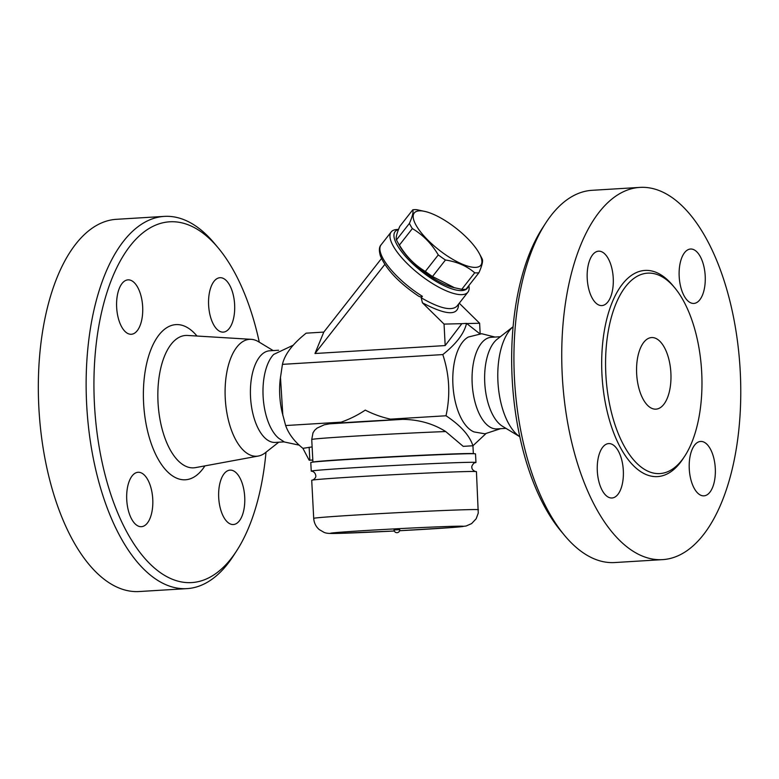 <?xml version="1.0" encoding="UTF-8"?>
<svg xmlns="http://www.w3.org/2000/svg" width="779" height="779" viewBox="0 0 779 779"><rect width="100%" height="100%" fill="white"/><g stroke="black" fill="none" stroke-linecap="round" stroke-linejoin="round"><path stroke-width="1.17" d="M265.999 452.219A180.728 86.226 -93.5 0 1 236.641 550.841A180.728 86.226 -93.5 0 1 190.144 582.653A180.728 86.226 -93.5 0 1 95.155 354.62A180.728 86.226 -93.5 0 1 218.169 247.858L214.332 243.262A186.463 88.962 86.5 0 0 164.252 216.396A186.463 88.962 86.5 0 0 86.761 406.307A186.463 88.962 86.5 0 0 185.412 588.69A186.463 88.962 86.5 0 0 186.999 588.622L139.188 591.534A186.463 88.962 -93.5 0 1 137.601 591.602A186.463 88.962 -93.5 0 1 38.95 409.218A186.463 88.962 -93.5 0 1 116.441 219.308M186.999 588.622A186.463 88.962 86.5 0 0 233.388 555.875L236.641 550.841M218.169 247.858A180.728 86.226 -93.5 0 1 259.29 342.185M244.713 497.021A27.255 13 -93.5 0 1 233.369 524.53A27.255 13 -93.5 0 1 218.704 497.635A27.255 13 -93.5 0 1 230.048 470.127A27.255 13 -93.5 0 1 244.713 497.021M220.194 277.704A27.255 13 -93.5 0 1 234.615 304.365A27.255 13 -93.5 0 1 223.281 332.117A27.255 13 -93.5 0 1 223.047 332.127A27.255 13 -93.5 0 1 208.636 305.465A27.255 13 -93.5 0 1 219.97 277.714A27.255 13 -93.5 0 1 220.194 277.704M116.655 307.374A27.255 13 -93.5 0 1 127.999 279.865A27.255 13 -93.5 0 1 142.664 306.77A27.255 13 -93.5 0 1 131.32 334.269A27.255 13 -93.5 0 1 116.655 307.374M141.174 526.692A27.255 13 -93.5 0 1 126.753 500.03A27.255 13 -93.5 0 1 138.087 472.278A27.255 13 -93.5 0 1 138.321 472.269A27.255 13 -93.5 0 1 152.742 498.94A27.255 13 -93.5 0 1 141.408 526.682A27.255 13 -93.5 0 1 141.174 526.692M278.736 442.209L265.327 452.745A58.552 27.937 -93.5 0 1 258.385 456.027A58.552 27.937 -93.5 0 1 256.262 456.251A58.552 27.937 -93.5 0 1 225.199 397.222A58.552 27.937 -93.5 0 1 251.296 339.332A58.552 27.937 -93.5 0 1 258.55 341.738M284.15 441.878L275.23 442.423A45.903 21.9 -93.5 0 1 274.831 442.433A45.903 21.9 -93.5 0 1 250.556 397.543A45.903 21.9 -93.5 0 1 269.631 350.793L278.57 350.248M299.263 445.16L284.374 441.985L278.775 438.314A45.903 21.9 -93.5 0 1 263.156 397.163A45.903 21.9 -93.5 0 1 273.672 354.426L293.342 345.146M485.755 433.786L472.941 445.763C469.562 435.422 460.584 425.422 446.007 415.762C450.544 395.031 449.473 374.631 442.803 354.581C456.309 343.841 464.216 333.441 466.524 323.392L461.83 323.674L445.179 345.574L314.969 353.51L323.801 332.088L306.157 333.169C292.651 343.909 284.744 354.299 282.436 364.358L280.177 379.548A48.639 23.204 86.5 0 0 282.193 412.597L285.64 425.538C288.668 433.942 294.433 441.547 302.914 448.344L309.146 460.204L312.817 460.146M280.459 376.987L282.835 415.353M466.524 323.392L479.825 333.772M466.767 323.558L479.621 323.256L480.166 333.753M456.874 306.244L456.845 306.283C451.411 311.201 439.531 308.367 421.225 297.802L422.422 302.797L444.049 324.093L461.83 323.674M479.621 323.256L459.25 303.206M398.546 229.406L396.91 229.503A48.765 15.911 38.1 0 0 394.047 230.029A48.765 15.911 38.1 0 0 391.165 231.976A48.765 15.911 38.1 0 0 432.433 283.507A48.765 15.911 38.1 0 0 467.916 292.164A48.765 15.911 38.1 0 0 468.948 285.99L468.87 285.562M421.225 297.802L422.393 296.312L420.718 296.984L418.82 296.293C399.228 283.079 386.442 269.69 380.483 256.125C378.837 250.702 379.052 246.914 381.126 244.781L391.165 231.976M468.276 286.312A45.903 14.976 -141.9 0 1 420.748 270.751A45.903 14.976 -141.9 0 1 397.806 229.786A45.903 14.976 -141.9 0 1 398.478 229.591M412.763 209.824L399.812 226.338C396.754 233.34 395.644 237.858 396.472 239.893A47.334 15.444 38.1 0 0 397.348 241.626L399.432 245.502A42.309 13.808 38.1 0 0 452.813 287.363L461.762 289.321A47.334 15.444 38.1 0 0 464.011 289.408A47.334 15.444 38.1 0 0 465.998 289.223L478.949 272.708A47.334 15.444 -141.9 0 1 476.962 272.893A47.334 15.444 -141.9 0 1 474.713 272.806C466.903 266.058 457.146 261.793 445.452 260.011A47.334 15.444 -141.9 0 1 438.275 254.918C431.585 243.661 422.948 234.868 412.354 228.568A47.334 15.444 -141.9 0 1 409.423 223.378C412.481 216.387 413.591 211.859 412.763 209.824A47.334 15.444 -141.9 0 1 416.999 209.726L425.947 211.684A42.309 13.808 38.1 0 0 423.873 235.871A42.309 13.808 38.1 0 0 475.356 267.382A42.309 13.808 38.1 0 0 479.328 253.545A42.309 13.808 38.1 0 0 425.947 211.684M397.348 241.626A47.334 15.444 38.1 0 0 399.413 245.083C406.102 256.349 414.74 265.133 425.334 271.433A47.334 15.444 38.1 0 0 432.501 276.526L454.693 287.841M479.328 253.545L481.412 257.411A47.334 15.444 -141.9 0 1 482.289 259.144C483.116 261.189 482.006 265.707 478.949 272.708M461.762 289.321L474.713 272.806M432.501 276.526L445.452 260.011M425.334 271.433L438.275 254.918M399.413 245.083L412.354 228.568M396.472 239.893L409.423 223.378M314.969 353.51L384.816 264.432M445.179 345.574L444.049 324.093M323.801 332.088L381.476 258.54M442.803 354.581L282.436 364.358M500.527 428.684L484.937 433.815L474.129 431.936A48.639 23.204 -93.5 0 1 452.969 385.595A48.639 23.204 -93.5 0 1 468.345 337.034L481.665 333.724L494.938 337.054M505.941 428.353L496.875 428.908A45.903 21.9 -93.5 0 1 496.486 428.927A45.903 21.9 -93.5 0 1 472.201 384.018A45.903 21.9 -93.5 0 1 491.286 337.278L500.352 336.732M502.465 426.249A45.903 21.9 -93.5 0 1 484.801 383.658A45.903 21.9 -93.5 0 1 497.158 339.235L513.088 326.722A58.552 27.937 -93.5 0 0 498.005 382.859A58.552 27.937 -93.5 0 0 519.797 436.717L502.465 426.249M545.709 223.067L542.457 228.091A180.728 86.226 86.5 0 0 560.929 531.074L564.765 535.67A186.463 88.962 -93.5 0 1 545.709 223.067A186.463 88.962 -93.5 0 1 592.098 190.31L639.91 187.398A186.463 88.962 -93.5 0 1 740.05 368.097A186.463 88.962 -93.5 0 1 662.598 559.624A186.463 88.962 -93.5 0 1 661.011 559.692A186.463 88.962 -93.5 0 1 562.36 377.26A186.463 88.962 -93.5 0 1 639.91 187.398M662.598 559.624L614.787 562.545A186.463 88.962 -93.5 0 1 613.2 562.613A186.463 88.962 -93.5 0 1 564.765 535.67M608.886 443.582A27.255 13 -93.5 0 1 623.307 470.243A27.255 13 -93.5 0 1 611.982 497.995A27.255 13 -93.5 0 1 611.739 498.005A27.255 13 -93.5 0 1 597.327 471.344A27.255 13 -93.5 0 1 608.652 443.592A27.255 13 -93.5 0 1 608.886 443.582M613.239 278.084A27.255 13 -93.5 0 1 601.894 305.582A27.255 13 -93.5 0 1 587.23 278.687A27.255 13 -93.5 0 1 598.574 251.179A27.255 13 -93.5 0 1 613.239 278.084M693.622 303.44A27.255 13 -93.5 0 1 679.2 276.779A27.255 13 -93.5 0 1 690.525 249.027A27.255 13 -93.5 0 1 690.769 249.017A27.255 13 -93.5 0 1 705.19 275.678A27.255 13 -93.5 0 1 693.855 303.43A27.255 13 -93.5 0 1 693.622 303.44M689.269 468.948A27.255 13 -93.5 0 1 700.613 441.44A27.255 13 -93.5 0 1 715.288 468.335A27.255 13 -93.5 0 1 703.943 495.843A27.255 13 -93.5 0 1 689.269 468.948M659.024 473.613A100.403 47.899 -93.5 0 1 605.906 375.41A100.403 47.899 -93.5 0 1 647.631 273.147A100.403 47.899 -93.5 0 1 701.587 370.414A100.403 47.899 -93.5 0 1 659.881 473.574A100.403 47.899 -93.5 0 1 659.024 473.613M651.896 337.55A35.853 17.109 -93.5 0 1 670.865 372.625A35.853 17.109 -93.5 0 1 655.967 409.15A35.853 17.109 -93.5 0 1 636.696 374.407A35.853 17.109 -93.5 0 1 651.585 337.57A35.853 17.109 -93.5 0 1 651.896 337.55M463.213 446.357L472.941 445.763L473.35 453.709A80.325 1.266 -3 0 0 354.805 458.821A80.325 1.266 -3 0 0 312.924 462.122L311.736 439.502A80.325 1.266 -3 0 1 353.617 436.191A80.325 1.266 -3 0 1 445.705 431.547L463.213 446.357M312.807 459.97L309.146 460.204M302.914 448.344L312.126 446.922M311.736 439.502L313.012 432.793L314.687 430.232L317.092 428.09L324.249 424.798L329.585 423.825L402.821 419.345C419.005 419.647 433.299 423.708 445.705 431.547M334.902 423.377L341.163 422.16L285.64 425.538M341.163 422.16C349.742 419.131 357.785 415.119 365.273 410.114C373.238 414.175 381.642 417.193 390.483 419.151L399.257 419.521M312.165 471.266A82.477 1.295 -3 0 1 311.24 471.12L310.792 462.531A82.477 1.295 -3 0 1 393.083 456.913A82.477 1.295 -3 0 1 475.511 453.894L475.959 462.483A82.477 1.295 -3 0 1 475.063 462.726M311.24 471.12A82.477 1.295 -3 0 1 393.531 465.511A82.477 1.295 -3 0 1 475.959 462.483M313.713 518.386L311.717 480.283A82.477 1.295 -3 0 1 314.18 479.845A82.477 1.295 -3 0 1 394.028 474.674A82.477 1.295 -3 0 1 473.963 471.47A82.477 1.295 -3 0 1 476.436 471.655L478.257 513.088L476.173 518.756L471.597 523.605L466.076 526.029L451.995 527.529L399.627 530.723A66.692 1.052 -3 0 0 462.268 526.195A66.692 1.052 -3 0 0 374.329 530.012A66.692 1.052 -3 0 0 338.398 533.381A66.692 1.052 -3 0 0 394.291 531.005L337.94 533.401C328.397 533.634 326.567 533.342 324.142 532.427L319.205 529.545C315.855 526.585 314.034 522.865 313.713 518.386A82.477 1.295 -3 0 1 396.014 512.767A82.477 1.295 -3 0 1 478.433 509.748M394.038 529.973L399.763 529.671A2.873 2.873 0 0 1 397.056 532.68A2.873 2.873 0 0 1 394.038 529.973M446.007 415.762L390.483 419.151M196.99 336.041A77.725 37.08 86.5 0 0 143.92 381.544A77.725 37.08 86.5 0 0 184.75 479.806A77.725 37.08 86.5 0 0 204.896 465.891M258.385 456.027L195.548 467.614A66.312 31.637 -93.5 0 1 193.153 467.867A66.312 31.637 -93.5 0 1 157.962 401.019A66.312 31.637 -93.5 0 1 187.525 335.467M422.422 302.797C446.542 315.553 458.568 316.001 458.529 304.141M422.393 296.312A48.765 15.911 -141.9 0 1 381.126 244.781M673.64 286.497A103.266 49.272 86.5 0 0 602.469 345.253A103.266 49.272 86.5 0 0 656.658 476.631A103.266 49.272 86.5 0 0 684.04 457.166M309.828 460.165L309.156 447.273M330.432 423.757A65.981 1.032 -3 0 1 402.821 419.345M116.49 219.308L164.311 216.387M187.486 335.457L251.266 339.332M273.156 350.579L258.56 341.747M456.845 306.283L467.916 292.164M312.077 471.246C314.141 471.85 315.378 473.301 315.787 475.599C316.293 477.488 313.888 479.698 312.535 480.068L314.18 479.845M475.141 462.707C474.236 462.093 470.964 466.582 471.908 467.419C471.548 469.24 474.245 471.344 475.609 471.519"/></g></svg>
